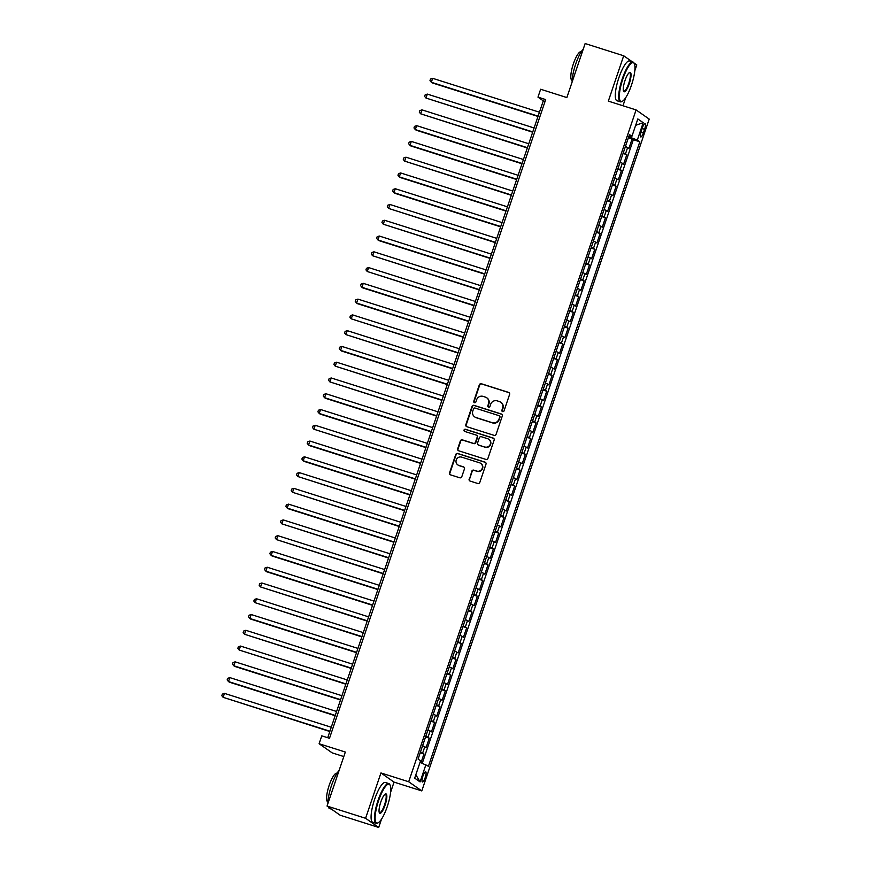 <?xml version="1.0" encoding="UTF-8"?>
<svg xmlns="http://www.w3.org/2000/svg" width="871" height="871" viewBox="0 0 871 871"><rect width="100%" height="100%" fill="white"/><g stroke="black" fill="none" stroke-linecap="round" stroke-linejoin="round"><path stroke-width="1.31" d="M502.611 411.624A1.143 1.111 -55 0 0 504.037 410.872L509.6 394.421A1.644 1.579 -55 0 0 508.61 392.396L481.369 383.752A1.644 1.579 -55 0 0 479.333 384.819L473.759 401.27A1.143 1.111 -55 0 0 474.455 402.685A1.143 1.111 -55 0 0 475.882 401.945L476.6 399.811A5.248 5.063 -55 0 1 483.122 396.392L485.397 397.122A5.248 5.063 -55 0 1 488.555 403.611L487.836 405.734A1.143 1.111 -55 0 0 488.533 407.16A1.143 1.111 -55 0 0 489.959 406.409L490.678 404.275A5.248 5.063 -55 0 1 497.199 400.856L499.464 401.585A5.248 5.063 -55 0 1 502.632 408.074L501.914 410.197A1.143 1.111 -55 0 0 502.611 411.624M425.179 777.683A5.346 1.328 107.6 0 0 425.658 771.793A5.346 1.328 107.6 0 0 422.914 776.094A5.346 1.328 107.6 0 0 422.435 781.984A5.346 1.328 107.6 0 0 425.179 777.683M469.142 479.039A1.644 1.579 -55 0 0 470.133 481.075L477.776 483.492A1.644 1.579 -55 0 0 479.812 482.425L485.996 464.167A1.644 1.579 -55 0 0 485.005 462.131L457.765 453.486A1.644 1.579 -55 0 0 455.729 454.564L449.545 472.822A1.644 1.579 -55 0 0 450.536 474.858L459.768 477.787A1.644 1.579 -55 0 0 461.804 476.709L464.45 468.892A1.644 1.579 -55 0 0 463.459 466.867L458.875 465.419A4.388 4.235 -55 0 1 456.48 459.398A4.388 4.235 -55 0 1 461.684 457.133L479.616 462.828A4.388 4.235 -55 0 1 482.011 468.838A4.388 4.235 -55 0 1 476.818 471.102L473.824 470.155A1.644 1.579 -55 0 0 471.788 471.222L469.502 479.29A1.644 1.579 -55 0 0 469.905 480.977M632.357 61.841L623.69 55.777L585.138 43.55L566.858 97.563L540.641 89.245L537.973 97.138L545.682 99.577L329.499 738.292L321.78 735.843L319.113 743.736L332.221 752.892L343.795 756.561M390.578 792.36L394.04 782.114L380.943 772.947L365.591 818.294L327.05 806.056L345.33 752.043L319.113 743.736M380.943 772.947L408.695 781.755L636.091 109.92L649.2 119.087L421.793 790.912L408.695 781.755M623.69 55.777L608.339 101.123L636.091 109.92M494.075 435.358A1.644 1.579 -55 0 0 496.111 434.281L502.295 416.022A1.644 1.579 -55 0 0 501.304 413.986L474.064 405.353A1.644 1.579 -55 0 0 472.017 406.419L465.843 424.678A1.644 1.579 -55 0 0 466.823 426.714L494.075 435.358M494.14 440.095L487.956 458.353A1.644 1.579 -55 0 1 485.92 459.42L458.679 450.786A1.644 1.579 -55 0 1 457.689 448.75L460.334 440.933A1.644 1.579 -55 0 1 462.37 439.866L473.421 443.372A1.644 1.579 -55 0 0 475.457 442.305L477.21 437.122A1.644 1.579 -55 0 0 476.23 435.097L464.722 431.439A1.143 1.111 -55 0 1 464.101 429.871A1.143 1.111 -55 0 1 465.462 429.272L493.149 438.059A1.644 1.579 -55 0 1 494.14 440.095M365.591 818.294L378.7 827.45L340.147 815.223L327.05 806.056M634.785 70.845L636.788 64.944L633.99 62.984M421.02 762.648L423.959 753.948L420.214 752.762M420.464 752.011L422.664 753.045L424.808 746.73L426.093 747.634L429.294 738.173L425.549 736.986M425.799 736.235L428.009 737.269L430.143 730.965L431.439 731.869L434.64 722.407L430.895 721.221M431.145 720.469L433.344 721.504L435.478 715.189L436.774 716.093L439.975 706.631L436.229 705.445M436.48 704.693L438.679 705.728L440.813 699.424L442.109 700.328L445.31 690.866L441.564 689.68M441.815 688.928L444.025 689.963L446.159 683.648L447.444 684.552L450.655 675.09L446.899 673.904M447.161 673.152L449.36 674.187L451.494 667.883L452.789 668.786L455.99 659.325L452.245 658.128M452.495 657.387L454.695 658.422L456.829 652.107L458.124 653.01L461.325 643.549L457.58 642.363M457.83 641.611L460.04 642.646L462.174 636.342L463.459 637.245L466.671 627.784L462.915 626.587M463.176 625.846L465.375 626.88L467.509 620.566L468.805 621.469L472.006 612.008L468.26 610.821M468.511 610.07L470.71 611.104L472.844 604.801L474.14 605.704L477.341 596.243L473.595 595.045M473.846 594.305L476.045 595.339L478.179 589.025L479.475 589.928L482.676 580.467L478.93 579.28M479.181 578.529L481.391 579.563L483.525 573.26L484.82 574.163L488.021 564.702L484.265 563.504M484.526 562.764L486.726 563.798L488.86 557.484L490.155 558.387L493.356 548.926L489.611 547.739M489.861 546.988L492.061 548.022L494.195 541.718L495.49 542.622L498.691 533.161L494.946 531.963M495.196 531.223L497.406 532.257L499.54 525.942L500.825 526.846L504.037 517.385L500.281 516.198M500.542 515.447L502.741 516.481L504.875 510.177L506.171 511.081L509.372 501.62L505.626 500.422M505.877 499.682L508.076 500.716L510.21 494.401L511.506 495.305L514.707 485.844L510.961 484.657M511.212 483.906L513.411 484.94L515.556 478.636L516.841 479.54L520.041 470.079L516.296 468.881M516.547 468.141L518.757 469.175L520.891 462.86L522.186 463.764L525.387 454.303L521.642 453.116M521.892 452.365L524.092 453.399L526.226 447.095L527.521 447.999L530.722 438.538L526.977 437.34M527.227 436.6L529.426 437.634L531.56 431.319L532.856 432.223L536.057 422.762L532.312 421.575M532.562 420.824L534.772 421.858L536.906 415.554L538.191 416.458L541.403 406.997L537.647 405.799M537.908 405.059L540.107 406.093L542.241 399.778L543.537 400.682L546.738 391.221L542.992 390.034M543.243 389.283L545.442 390.317L547.576 384.013L548.872 384.917L552.072 375.455L548.327 374.258M548.578 373.517L550.777 374.552L552.922 368.237L554.206 369.141L557.418 359.679L553.662 358.493M553.923 357.741L556.123 358.776L558.257 352.472L559.552 353.376L562.753 343.914L559.008 342.717M559.258 341.976L561.457 343.011L563.591 336.696L564.887 337.6L568.088 328.138L564.343 326.952M564.593 326.2L566.792 327.235L568.926 320.931L570.222 321.835L573.423 312.373L569.678 311.176M569.928 310.435L572.138 311.459L574.272 305.155L575.568 306.059L578.769 296.597L575.012 295.411M575.274 294.659L577.473 295.694L579.607 289.39L580.903 290.293L584.103 280.821L580.358 279.635M580.609 278.894L582.808 279.918L584.942 273.614L586.237 274.517L589.438 265.056L585.693 263.869M585.943 263.118L588.154 264.153L590.288 257.849L591.572 258.752L594.784 249.28L591.028 248.093M591.289 247.353L593.489 248.377L595.622 242.073L596.918 242.976L600.119 233.515L596.374 232.328M596.624 231.577L598.823 232.611L600.957 226.308L602.253 227.211L605.454 217.739L601.709 216.552M601.959 215.812L604.158 216.835L606.303 210.532L607.588 211.435L610.789 201.974L607.043 200.787M607.294 200.036L609.504 201.07L611.638 194.766L612.934 195.67L616.135 186.198L612.378 185.011M612.64 184.26L614.839 185.294L616.973 178.991L618.268 179.894L621.469 170.433L617.724 169.246M617.975 168.495L620.174 169.529L622.308 163.225L623.603 164.129L626.804 154.657L623.309 152.719M623.059 153.47L626.804 154.657M642.395 127.787L641.219 131.26A5.172 1.285 107.6 0 0 640.751 136.954A5.172 1.285 107.6 0 0 643.419 132.795L644.594 129.322A5.172 1.285 107.6 0 0 645.063 123.617A5.172 1.285 107.6 0 0 642.395 127.787M420.062 762.277L428.423 766.295L639.804 141.777L637.332 140.046L628.71 136.769M425.941 764.564L420.072 781.908L414.683 778.141L420.562 760.797L418.08 759.066L629.472 134.548L631.943 136.279L637.822 118.935L643.201 122.691L637.332 140.046M422.315 763.148L633.337 139.719L632.15 138.892L628.938 148.353L625.443 146.415M620.174 169.529L621.469 170.433M614.839 185.294L616.135 186.198M609.504 201.07L610.789 201.974M604.158 216.835L605.454 217.739M598.823 232.611L600.119 233.515M593.489 248.377L594.784 249.28M588.154 264.153L589.438 265.056M582.808 279.918L584.103 280.821M577.473 295.694L578.769 296.597M572.138 311.459L573.423 312.373M566.792 327.235L568.088 328.138M561.457 343.011L562.753 343.914M556.123 358.776L557.418 359.679M550.777 374.552L552.072 375.455M545.442 390.317L546.738 391.221M540.107 406.093L541.403 406.997M534.772 421.858L536.057 422.762M529.426 437.634L530.722 438.538M524.092 453.399L525.387 454.303M518.757 469.175L520.041 470.079M513.411 484.94L514.707 485.844M508.076 500.716L509.372 501.62M502.741 516.481L504.037 517.385M497.406 532.257L498.691 533.161M492.061 548.022L493.356 548.926M486.726 563.798L488.021 564.702M481.391 579.563L482.676 580.467M476.045 595.339L477.341 596.243M470.71 611.104L472.006 612.008M465.375 626.88L466.671 627.784M460.04 642.646L461.325 643.549M454.695 658.422L455.99 659.325M449.36 674.187L450.655 675.09M444.025 689.963L445.31 690.866M438.679 705.728L439.975 706.631M433.344 721.504L434.64 722.407M428.009 737.269L429.294 738.173M422.664 753.045L423.959 753.948M629.744 137.095L630.147 135.909M622.972 105.761L625.716 97.65M394.04 782.114L421.793 790.912M378.7 827.45L381.498 819.154M537.973 97.138L543.286 100.851L327.714 737.726M545.061 101.417L543.286 100.851M628.394 137.705L632.15 138.892M633.337 139.719L639.804 141.777M629.08 135.691L631.943 136.279M622.308 163.225L620.108 162.191M616.973 178.991L614.774 177.956M611.638 194.766L609.439 193.732M606.303 210.532L604.093 209.497M600.957 226.308L598.758 225.273M595.622 242.073L593.423 241.038M590.288 257.849L588.077 256.814M584.942 273.614L582.743 272.579M579.607 289.39L577.408 288.355M574.272 305.155L572.073 304.121M568.926 320.931L566.727 319.897M563.591 336.696L561.392 335.662M558.257 352.472L556.057 351.438M552.922 368.237L550.712 367.203M547.576 384.013L545.377 382.979M542.241 399.778L540.042 398.744M536.906 415.554L534.696 414.52M531.56 431.319L529.361 430.285M526.226 447.095L524.026 446.061M520.891 462.86L518.691 461.826M515.556 478.636L513.346 477.602M510.21 494.401L508.011 493.367M504.875 510.177L502.676 509.143M499.54 525.942L497.33 524.908M494.195 541.718L491.995 540.684M488.86 557.484L486.66 556.449M483.525 573.26L481.325 572.225M478.179 589.025L475.98 587.99M472.844 604.801L470.645 603.766M467.509 620.566L465.31 619.531M462.174 636.342L459.964 635.307M456.829 652.107L454.629 651.073M451.494 667.883L449.294 666.848M446.159 683.648L443.949 682.614M440.813 699.424L438.614 698.39M435.478 715.189L433.279 714.155M430.143 730.965L427.944 729.931M424.808 746.73L422.598 745.696M635.656 125.304L643.201 122.691M420.072 781.908L415.837 774.722M502.502 411.58A1.143 1.111 -55 0 1 502.273 410.448L502.992 408.314A5.248 5.063 -55 0 0 501.152 402.489L500.792 402.239M486.726 397.775L487.074 398.014A5.248 5.063 -55 0 1 488.914 403.85L488.196 405.984A1.143 1.111 -55 0 0 488.435 407.116M509.197 392.734A1.644 1.579 -55 0 0 508.969 392.647L481.717 384.002A1.644 1.579 -55 0 0 479.681 385.069L474.118 401.52A1.143 1.111 -55 0 0 474.357 402.652M501.881 414.335A1.644 1.579 -55 0 0 501.652 414.237L474.412 405.592A1.644 1.579 -55 0 0 472.376 406.659L466.192 424.928A1.644 1.579 -55 0 0 466.595 426.616M499.595 417.046A1.143 1.111 -55 0 0 498.898 415.63L474.989 408.042A1.143 1.111 -55 0 0 473.563 408.793L472.801 411.036A5.248 5.063 -55 0 0 475.969 417.525L492.311 422.707A5.248 5.063 -55 0 0 498.833 419.299L499.954 417.296A1.143 1.111 -55 0 0 499.551 416.022L499.192 415.772M474.641 416.871L475 417.122A5.248 5.063 -55 0 0 476.328 417.775L475.969 417.525M499.954 417.296L499.192 419.539A5.248 5.063 -55 0 1 492.67 422.958L476.328 417.775M476.644 435.293L476.992 435.544A1.644 1.579 -55 0 1 477.569 437.373L475.816 442.555A1.644 1.579 -55 0 1 473.78 443.622L462.73 440.116A1.644 1.579 -55 0 0 460.694 441.183L458.048 449.001A1.644 1.579 -55 0 0 458.451 450.688M493.737 438.407A1.644 1.579 -55 0 0 493.509 438.309L465.811 429.523A1.143 1.111 -55 0 0 464.624 431.406M484.886 447.008A4.388 4.235 -55 0 0 488.805 439.278A4.388 4.235 -55 0 0 487.695 438.734L481.369 436.719A1.644 1.579 -55 0 0 479.333 437.797L477.58 442.98A1.644 1.579 -55 0 0 478.571 445.005L485.245 447.259A4.388 4.235 -55 0 0 489.154 439.528L488.805 439.278M478.157 444.798L478.506 445.048A1.644 1.579 -55 0 0 478.919 445.255L478.571 445.005M485.245 447.259L478.919 445.255M480.727 463.372L481.086 463.622A4.388 4.235 -55 0 1 477.166 471.353L474.183 470.405A1.644 1.579 -55 0 0 472.147 471.472L469.502 479.29M457.765 464.864L458.124 465.114A4.388 4.235 -55 0 0 459.235 465.669L458.875 465.419M464.047 467.215A1.644 1.579 -55 0 0 463.818 467.117L459.235 465.669M485.593 462.479A1.644 1.579 -55 0 0 485.365 462.381L458.113 453.737A1.644 1.579 -55 0 0 456.077 454.804L449.893 473.073A1.644 1.579 -55 0 0 450.307 474.76M539.443 112.207L432.658 78.325L431.33 82.266L432.212 82.887L538.006 116.453M432.658 78.325L430.524 79.054L429.991 80.633L431.33 82.266L538.115 116.148M631.475 85.108A20.371 5.052 107.6 0 0 634.338 63.703A20.371 5.052 107.6 0 0 622.83 79.065A20.371 5.052 107.6 0 0 622.427 101.243A20.371 5.052 107.6 0 0 631.475 85.108M622.427 101.243L621.85 101.569A20.871 5.172 -72.4 0 1 620.381 101.831A20.871 5.172 -72.4 0 1 622.264 78.836A20.871 5.172 -72.4 0 1 632.999 62.048A20.871 5.172 -72.4 0 1 634.055 63.104L634.338 63.703M629.308 83.594A10.18 2.526 -72.4 0 1 623.56 91.27A10.18 2.526 -72.4 0 1 624.997 80.578A10.18 2.526 -72.4 0 1 629.515 72.5A10.18 2.526 -72.4 0 1 629.308 83.594M623.429 90.932A9.679 2.395 107.6 0 0 623.767 91.172A9.679 2.395 107.6 0 0 628.742 83.376A9.679 2.395 107.6 0 0 629.624 72.707A9.679 2.395 107.6 0 0 629.21 72.707M572.116 82.016A20.871 5.172 -72.4 0 1 575.698 64.073A20.871 5.172 -72.4 0 1 583.309 48.939M572.16 80.404L572.04 80.361A15.025 3.724 -72.4 0 1 573.39 63.812A15.025 3.724 -72.4 0 1 581.12 51.716L581.251 51.759M620.381 101.831L616.984 100.753A20.871 5.172 -72.4 0 1 618.867 77.769A20.871 5.172 -72.4 0 1 629.613 60.97L632.999 62.048M387.257 806.611A20.371 5.052 107.6 0 0 390.121 785.207A20.371 5.052 107.6 0 0 378.613 800.569A20.371 5.052 107.6 0 0 378.21 822.747A20.371 5.052 107.6 0 0 387.257 806.611M378.21 822.747L377.633 823.073A20.871 5.172 -72.4 0 1 376.163 823.335A20.871 5.172 -72.4 0 1 378.047 800.351A20.871 5.172 -72.4 0 1 388.782 783.552A20.871 5.172 -72.4 0 1 389.838 784.608L390.121 785.207M385.102 805.098A10.18 2.526 -72.4 0 1 379.342 812.785A10.18 2.526 -72.4 0 1 380.779 802.082A10.18 2.526 -72.4 0 1 385.298 794.014A10.18 2.526 -72.4 0 1 385.102 805.098M379.212 812.436A9.679 2.395 107.6 0 0 379.549 812.676A9.679 2.395 107.6 0 0 384.525 804.88A9.679 2.395 107.6 0 0 385.407 794.21A9.679 2.395 107.6 0 0 384.993 794.221M327.899 803.519A20.871 5.172 -72.4 0 1 331.481 785.577A20.871 5.172 -72.4 0 1 339.102 770.454M327.942 801.908L327.823 801.875A15.025 3.724 -72.4 0 1 329.173 785.315A15.025 3.724 -72.4 0 1 336.903 773.219L337.033 773.263M376.163 823.335L372.766 822.257A20.871 5.172 -72.4 0 1 374.65 799.273A20.871 5.172 -72.4 0 1 385.396 782.474L388.782 783.552M331.481 809.159L329.597 808.56A20.871 5.172 -72.4 0 1 328.334 806.96M534.108 127.972L427.323 94.101L425.984 98.042L532.671 132.218M427.323 94.101L425.179 94.83L424.645 96.409L425.984 98.042L532.769 131.913M528.773 143.748L421.989 109.866L420.649 113.807L527.336 147.994M421.989 109.866L419.844 110.595L419.31 112.174L420.649 113.807L527.434 147.689M523.427 159.513L416.643 125.642L415.315 129.583L416.196 130.204L521.99 163.759M416.643 125.642L414.509 126.371L413.975 127.95L415.315 129.583L522.099 163.454M518.093 175.289L411.308 141.407L409.98 145.348L410.862 145.969L516.655 179.535M411.308 141.407L409.174 142.136L408.641 143.715L409.98 145.348L516.764 179.23M512.758 191.054L405.973 157.183L404.634 161.124L511.321 195.3M405.973 157.183L403.828 157.912L403.295 159.491L404.634 161.124L511.419 194.995M507.423 206.83L400.627 172.948L399.299 176.889L400.181 177.51L505.975 211.076M400.627 172.948L398.493 173.677L397.96 175.256L399.299 176.889L506.084 210.771M502.077 222.595L395.292 188.724L393.964 192.665L394.846 193.286L500.64 226.841M395.292 188.724L393.159 189.453L392.625 191.032L393.964 192.665L500.749 226.536M496.742 238.371L389.958 204.489L388.618 208.43L495.305 242.617M389.958 204.489L387.813 205.218L387.279 206.797L388.618 208.43L495.403 242.312M491.407 254.136L384.623 220.265L383.284 224.206L489.97 258.382M384.623 220.265L382.478 220.994L381.944 222.573L383.284 224.206L490.068 258.077M486.062 269.912L379.277 236.03L377.949 239.971L378.831 240.592L484.624 274.158M379.277 236.03L377.143 236.76L376.61 238.338L377.949 239.971L484.733 273.853M480.727 285.677L373.942 251.806L372.603 255.747L479.29 289.923M373.942 251.806L371.808 252.536L371.275 254.114L372.603 255.747L479.388 289.618M475.392 301.453L368.607 267.571L367.268 271.512L473.955 305.699M368.607 267.571L366.462 268.312L365.929 269.879L367.268 271.512L474.053 305.394M470.046 317.218L363.261 283.347L361.933 287.288L362.815 287.909L468.609 321.464M363.261 283.347L361.127 284.077L360.594 285.655L361.933 287.288L468.718 321.159M464.711 332.994L357.927 299.112L356.598 303.054L357.48 303.674L463.274 337.24M357.927 299.112L355.793 299.853L355.259 301.42L356.598 303.054L463.383 336.935M459.376 348.759L352.592 314.888L351.253 318.83L457.939 353.005M352.592 314.888L350.447 315.618L349.913 317.196L351.253 318.83L458.037 352.701M454.041 364.535L347.257 330.653L345.918 334.595L452.604 368.781M347.257 330.653L345.112 331.394L344.578 332.962L345.918 334.595L452.702 368.477M448.696 380.3L341.911 346.429L340.583 350.371L341.465 350.991L447.259 384.547M341.911 346.429L339.777 347.159L339.244 348.738L340.583 350.371L447.367 384.242M443.361 396.076L336.576 362.194L335.237 366.136L441.924 400.322M336.576 362.194L334.442 362.935L333.898 364.503L335.237 366.136L442.022 400.018M438.026 411.841L331.241 377.97L329.902 381.912L436.589 416.088M331.241 377.97L329.096 378.7L328.563 380.279L329.902 381.912L436.687 415.783M432.68 427.617L325.896 393.736L324.567 397.677L325.449 398.297L431.243 431.864M325.896 393.736L323.762 394.476L323.228 396.044L324.567 397.677L431.352 431.559M427.345 443.383L320.561 409.512L319.232 413.453L320.114 414.073L425.908 447.629M320.561 409.512L318.427 410.241L317.893 411.82L319.232 413.453L426.017 447.324M422.01 459.159L315.226 425.277L313.887 429.218L420.573 463.405M315.226 425.277L313.081 426.017L312.547 427.585L313.887 429.218L420.671 463.1M416.676 474.924L309.891 441.053L308.552 444.994L309.434 445.614L415.227 479.17M309.891 441.053L307.746 441.782L307.213 443.361L308.552 444.994L415.336 478.865M411.33 490.7L304.545 456.818L303.217 460.759L304.099 461.38L409.893 494.946M304.545 456.818L302.411 457.558L301.878 459.126L303.217 460.759L410.001 494.641M405.995 506.465L299.21 472.594L297.871 476.535L404.558 510.711M299.21 472.594L297.065 473.323L296.532 474.902L297.871 476.535L404.656 510.406M400.66 522.241L293.875 488.359L292.536 492.3L399.223 526.487M293.875 488.359L291.731 489.099L291.197 490.667L292.536 492.3L399.321 526.182M395.314 538.006L288.53 504.135L287.201 508.076L288.083 508.697L393.877 542.252M288.53 504.135L286.396 504.864L285.862 506.443L287.201 508.076L393.986 541.947M389.979 553.782L283.195 519.9L281.856 523.841L388.542 558.028M283.195 519.9L281.061 520.64L280.527 522.219L281.856 523.841L388.651 557.723M384.644 569.547L277.86 535.676L276.521 539.617L383.207 573.793M277.86 535.676L275.715 536.405L275.182 537.984L276.521 539.617L383.305 573.488M379.299 585.323L272.514 551.441L271.186 555.393L272.068 556.003L377.862 589.569M272.514 551.441L270.38 552.181L269.847 553.76L271.186 555.393L377.97 589.264M373.964 601.088L267.179 567.217L265.851 571.158L266.733 571.779L372.527 605.334M267.179 567.217L265.045 567.946L264.512 569.525L265.851 571.158L372.636 605.029M368.629 616.864L261.844 582.982L260.505 586.934L367.192 621.11M261.844 582.982L259.7 583.722L259.166 585.301L260.505 586.934L367.29 620.805M363.294 632.629L256.51 598.758L255.17 602.699L361.857 636.886M256.51 598.758L254.365 599.488L253.831 601.066L255.17 602.699L361.955 636.57M357.948 648.405L251.164 614.523L249.835 618.475L250.717 619.085L356.511 652.651M251.164 614.523L249.03 615.264L248.496 616.842L249.835 618.475L356.62 652.346M352.613 664.17L245.829 630.299L244.49 634.24L351.176 668.427M245.829 630.299L243.695 631.029L243.151 632.607L244.49 634.24L351.274 668.111M347.279 679.946L240.494 646.064L239.155 650.016L345.841 684.192M240.494 646.064L238.349 646.805L237.816 648.383L239.155 650.016L345.939 683.887M341.933 695.711L235.148 661.84L233.82 665.782L234.702 666.402L340.496 699.968M235.148 661.84L233.014 662.57L232.481 664.148L233.82 665.782L340.605 699.663M336.598 711.487L229.813 677.605L228.485 681.558L229.367 682.167L335.161 715.733M229.813 677.605L227.679 678.346L227.146 679.924L228.485 681.558L335.27 715.429M331.263 727.252L224.478 693.381L223.139 697.323L329.826 731.509M224.478 693.381L222.334 694.111L221.8 695.689L223.139 697.323L329.924 731.205M625.52 153.753L627.653 147.449M642.145 128.549L644.594 129.322M640.98 132.022L643.419 132.795"/></g></svg>

